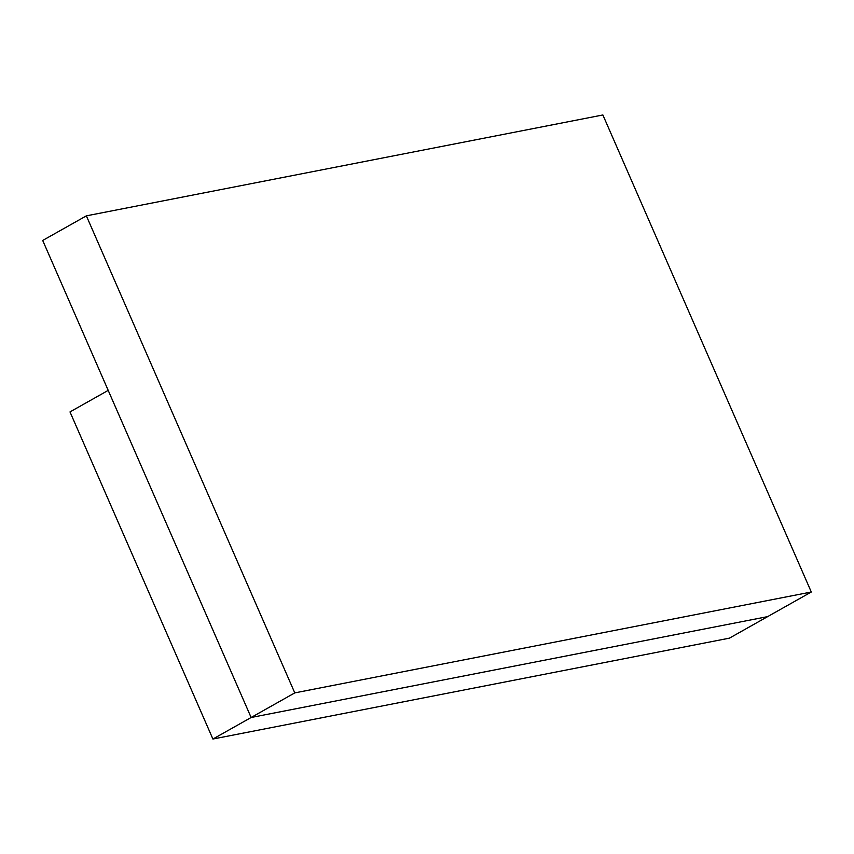 <?xml version="1.0" encoding="UTF-8"?>
<svg xmlns="http://www.w3.org/2000/svg" width="854" height="854" viewBox="0 0 854 854"><rect width="100%" height="100%" fill="white"/><g stroke="black" fill="none" stroke-linecap="round" stroke-linejoin="round"><path stroke-width="1.28" d="M294.779 692.893L251.119 717.499L42.7 240.454L86.371 215.848L294.779 692.893L811.3 592.014L602.881 114.97L86.371 215.848L42.7 240.454L251.119 717.499L294.779 692.893L86.371 215.848L602.881 114.97L811.3 592.014L767.629 616.62L811.3 592.014L294.779 692.893M767.629 616.62L251.119 717.499L108.202 390.385L69.996 411.916L108.202 390.385L251.119 717.499L212.902 739.03L251.119 717.499L767.629 616.62L251.119 717.499L767.629 616.62L729.423 638.151L767.629 616.62M69.996 411.916L212.902 739.03L729.423 638.151L212.902 739.03L69.996 411.916"/></g></svg>
